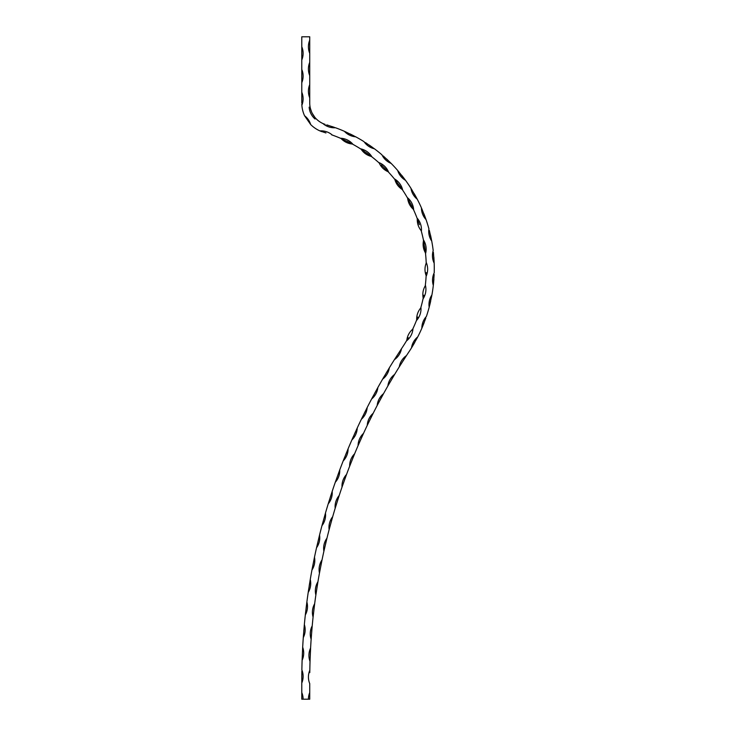 <?xml version="1.0" encoding="UTF-8"?>
<svg xmlns="http://www.w3.org/2000/svg" width="736" height="736" viewBox="0 0 736 736"><rect width="100%" height="100%" fill="white"/><g stroke="black" fill="none" stroke-linecap="round" stroke-linejoin="round"><path stroke-width="1.1" d="M301.788 682.438L301.852 671.122M301.834 672.511L301.797 678.353M303.526 634.386L303.287 637.597A600.134 600.134 0 0 0 302.68 647.229A17.222 17.222 0 0 1 302.11 660.293L302.68 647.229L302.11 660.293A600.134 600.134 0 0 0 301.87 669.935A17.222 17.222 0 0 1 301.788 683.026L301.788 692.576A17.222 17.222 0 0 1 303.112 699.2L301.788 699.2L301.788 692.576M303.287 637.597L304.354 624.56A17.222 17.222 0 0 1 303.287 637.597M305.679 611.763L305.32 614.965A600.134 600.134 0 0 0 304.354 624.56M305.32 614.965L306.875 601.974A17.222 17.222 0 0 1 305.32 614.965M308.688 589.242L308.209 592.416A600.134 600.134 0 0 0 306.875 601.974M308.209 592.416L310.261 579.508A17.222 17.222 0 0 1 308.209 592.416M329.167 500.765L328.219 503.829A600.134 600.134 0 0 0 325.459 513.084A17.222 17.222 0 0 1 321.954 525.679L325.459 513.084L321.954 525.679A600.134 600.134 0 0 0 319.553 535.026A17.222 17.222 0 0 1 316.535 547.75L319.553 535.026L316.535 547.75A600.134 600.134 0 0 0 314.484 557.18A17.222 17.222 0 0 1 311.944 570.004L314.484 557.18L311.944 570.004A600.134 600.134 0 0 0 310.261 579.508M328.219 503.829L332.184 491.372A17.222 17.222 0 0 1 328.219 503.829M344.365 457.939L343.188 460.929A600.134 600.134 0 0 0 339.738 469.936A17.222 17.222 0 0 1 335.294 482.236L339.738 469.936L335.294 482.236A600.134 600.134 0 0 0 332.184 491.372M343.188 460.929L348.091 448.804A17.222 17.222 0 0 1 343.188 460.929M353.17 436.991L351.882 439.935A600.134 600.134 0 0 0 348.091 448.804M351.882 439.935L357.236 428.002A17.222 17.222 0 0 1 351.882 439.935M362.765 416.392L361.358 419.281A600.134 600.134 0 0 0 357.236 428.002M361.358 419.281L367.163 407.56A17.222 17.222 0 0 1 361.358 419.281M373.124 396.161L371.616 399.004A600.134 600.134 0 0 0 367.163 407.56M371.616 399.004L377.862 387.513A17.222 17.222 0 0 1 371.616 399.004M384.247 376.344L382.637 379.123A600.134 600.134 0 0 0 377.862 387.513M382.637 379.123L389.307 367.88A17.222 17.222 0 0 1 382.637 379.123M423.789 295.21L423.191 298.144A141.754 141.754 0 0 1 420.716 307.998A17.222 17.222 0 0 1 420.955 307.722A17.222 17.222 0 0 1 416.705 320.27A17.222 17.222 0 0 1 416.686 319.893A141.754 141.754 0 0 1 412.666 329.231A17.222 17.222 0 0 1 412.951 328.992A17.222 17.222 0 0 1 406.75 340.704A17.222 17.222 0 0 1 406.796 340.326A141.754 141.754 0 0 1 402.528 347.144A600.134 600.134 0 0 0 401.497 348.698A17.222 17.222 0 0 1 394.395 359.683L401.497 348.698L394.395 359.683A600.134 600.134 0 0 0 389.307 367.88M389.224 368.028L388.387 369.408M387.66 370.604L385.94 373.483M377.78 387.66L376.998 389.077M376.317 390.292L374.707 393.236M367.089 407.716L366.362 409.152M365.728 410.403L364.228 413.402M357.172 428.159L356.491 429.622M355.911 430.891L354.522 433.955M348.027 448.96L347.401 450.46M346.877 451.748L345.607 454.857M332.138 491.538L331.632 493.074M331.2 494.399L330.17 497.591M310.224 579.674L309.957 581.265M309.736 582.645L309.194 585.957M306.857 602.14L306.645 603.75M306.47 605.13L306.066 608.46M304.336 624.726L304.189 626.336M304.069 627.734L303.784 631.074M417.744 317.096L417.211 318.522M426.264 272.642L426.208 274.169M423.596 240.874L424.092 243.478M424.635 246.716L425.086 249.872M398.654 184.396L402.27 189.529A141.754 141.754 0 0 1 407.624 198.168A17.222 17.222 0 0 1 407.588 197.8A17.222 17.222 0 0 1 413.65 209.576A17.222 17.222 0 0 1 413.374 209.337A141.754 141.754 0 0 1 417.284 218.712L418.306 221.527M419.354 224.636L417.284 218.712A17.222 17.222 0 0 1 417.303 218.344A17.222 17.222 0 0 1 421.406 230.938A17.222 17.222 0 0 1 421.167 230.653A141.754 141.754 0 0 1 423.531 240.534A17.222 17.222 0 0 1 423.614 240.175A17.222 17.222 0 0 1 425.656 253.267A17.222 17.222 0 0 1 425.463 252.945L423.531 240.534M407.799 198.462L409.087 200.781M410.624 203.688L412.05 206.54M366.326 152.729L371.376 156.464A141.754 141.754 0 0 1 379.178 162.969A17.222 17.222 0 0 1 379.031 162.628A17.222 17.222 0 0 1 388.488 171.893A17.222 17.222 0 0 1 388.148 171.755A141.754 141.754 0 0 1 394.818 179.428L396.676 181.774M388.148 171.755L381.386 164.993M383.76 167.265L386.014 169.519M361.404 149.399L363.612 150.862M341.099 138.534L343.813 139.748M346.785 141.156L349.637 142.591M325.947 132.949L319.902 130.888A17.222 17.222 0 0 1 332 134.78A17.222 17.222 0 0 1 331.623 134.817A141.754 141.754 0 0 1 341.081 138.524A17.222 17.222 0 0 1 340.832 138.248A17.222 17.222 0 0 1 352.737 144.063A17.222 17.222 0 0 1 352.369 144.044L341.081 138.524M352.369 144.044A141.754 141.754 0 0 1 361.109 149.215A17.222 17.222 0 0 1 360.907 148.902A17.222 17.222 0 0 1 371.735 156.547A17.222 17.222 0 0 1 371.376 156.464L361.109 149.215M402.27 189.529L394.818 179.428A17.222 17.222 0 0 1 394.726 179.06A17.222 17.222 0 0 1 402.583 189.722A17.222 17.222 0 0 1 402.27 189.529M413.374 209.337L407.624 198.168M425.463 252.945A141.754 141.754 0 0 1 426.218 263.083A17.222 17.222 0 0 1 426.356 262.734A17.222 17.222 0 0 1 426.282 275.982A17.222 17.222 0 0 1 426.144 275.641A141.754 141.754 0 0 1 425.27 285.761A17.222 17.222 0 0 1 425.463 285.448A17.222 17.222 0 0 1 423.274 298.512A17.222 17.222 0 0 1 423.191 298.144M408.287 337.732L407.532 339.057M320.795 131.275L321.706 131.624M310.675 124.55L304.575 115.764A17.222 17.222 0 0 1 310.675 124.55A30.47 30.47 0 0 0 319.902 130.888M301.852 104.99L301.87 105.239A30.47 30.47 0 0 0 304.575 115.764M301.788 103.04L301.788 92.193A17.222 17.222 0 0 1 301.87 105.239L301.815 104.172M417.422 337.52L411.525 347.852A149.702 149.702 0 0 1 409.142 351.55A592.186 592.186 0 0 0 406.382 355.727L399.344 366.74A592.186 592.186 0 0 0 394.56 374.56L387.946 385.83A592.186 592.186 0 0 0 383.456 393.824L377.264 405.334A592.186 592.186 0 0 0 373.078 413.494L367.319 425.233A592.186 592.186 0 0 0 363.446 433.532L358.138 445.482A592.186 592.186 0 0 0 354.568 453.928L349.72 466.063A592.186 592.186 0 0 0 346.472 474.637L342.074 486.947A592.186 592.186 0 0 0 339.158 495.632L335.22 508.098A592.186 592.186 0 0 0 332.635 516.893L329.167 529.497A592.186 592.186 0 0 0 326.913 538.375L323.923 551.108A592.186 592.186 0 0 0 322 560.068L319.498 572.902A592.186 592.186 0 0 0 317.906 581.928L315.891 594.844A592.186 592.186 0 0 0 314.64 603.916L313.104 616.906A592.186 592.186 0 0 0 312.202 626.023L311.153 639.05A592.186 592.186 0 0 0 310.592 648.204L310.031 661.259A592.186 592.186 0 0 0 309.819 670.422A17.222 17.222 0 0 0 309.782 670.34A17.222 17.222 0 0 0 309.718 683.588A17.222 17.222 0 0 0 309.736 683.523L309.736 699.2L303.112 699.2M309.819 670.422L309.782 672.64M399.381 366.684L399.97 365.746M400.007 365.691L401.056 364.016M402.831 361.22L404.644 358.395M405.518 357.061L406.382 355.727A17.222 17.222 0 0 0 406.401 355.635A17.222 17.222 0 0 0 399.271 366.795A17.222 17.222 0 0 0 399.344 366.74M394.56 374.56A17.222 17.222 0 0 0 394.57 374.468A17.222 17.222 0 0 0 387.863 385.894A17.222 17.222 0 0 0 387.946 385.83L388.525 384.818M388.562 384.762L389.546 383.051M391.221 380.181L392.923 377.292M393.742 375.921L394.505 374.652M377.292 405.269L377.807 404.303M377.835 404.239L378.764 402.491M380.328 399.565L381.92 396.612M382.683 395.214L383.456 393.824A17.222 17.222 0 0 0 383.465 393.732A17.222 17.222 0 0 0 377.191 405.398A17.222 17.222 0 0 0 377.264 405.334M367.356 425.16L367.825 424.175M367.853 424.111L368.708 422.335M370.162 419.345L371.652 416.337M372.361 414.911L373.032 413.586M358.165 445.418L358.598 444.406M358.625 444.342L359.416 442.529M360.76 439.493L362.13 436.43M362.784 434.985L363.446 433.532A17.222 17.222 0 0 0 363.446 433.44A17.222 17.222 0 0 0 358.064 445.547A17.222 17.222 0 0 1 363.446 433.44M349.738 465.998L350.143 464.968M350.161 464.904L350.888 463.073M352.112 459.982L353.363 456.872M353.97 455.4L354.568 453.928A17.222 17.222 0 0 0 354.568 453.827A17.222 17.222 0 0 0 349.646 466.127A17.222 17.222 0 0 0 349.72 466.063M342.102 486.873L342.461 485.834M342.479 485.769L343.132 483.911M344.236 480.774L345.377 477.627M345.92 476.128L346.435 474.729M335.248 508.033L335.561 506.975M335.588 506.911L336.168 505.025M337.152 501.86L338.174 498.658M338.661 497.15L339.158 495.632A17.222 17.222 0 0 0 339.149 495.54A17.222 17.222 0 0 0 335.165 508.171A17.222 17.222 0 0 1 339.149 495.54M329.185 529.423L329.47 528.365M329.489 528.301L329.995 526.396M330.869 523.186L331.761 519.956M332.194 518.42L332.598 516.994M323.941 551.034L324.18 549.967M324.199 549.893L324.631 547.97M325.386 544.732L326.158 541.475M326.536 539.93L326.913 538.375A17.222 17.222 0 0 0 326.894 538.283A17.222 17.222 0 0 0 323.868 551.181A17.222 17.222 0 0 0 323.923 551.108M321.678 561.623L322 560.068A17.222 17.222 0 0 0 321.982 559.976A17.222 17.222 0 0 0 319.442 572.976A17.222 17.222 0 0 0 319.498 572.902L319.709 571.743M319.718 571.679L320.086 569.738M320.712 566.481L321.365 563.187M315.9 594.771L316.057 593.685M316.066 593.612L316.36 591.661M316.866 588.377L317.391 585.065M317.648 583.492L317.888 582.029M313.113 616.832L313.232 615.738M313.242 615.673L313.453 613.704M313.84 610.411L314.244 607.08M314.438 605.498L314.64 603.916A17.222 17.222 0 0 0 314.612 603.833A17.222 17.222 0 0 0 313.058 616.989A17.222 17.222 0 0 0 313.104 616.906M311.162 638.986L311.236 637.882M311.236 637.818L311.383 635.849M311.641 632.537L311.917 629.197M312.055 627.606L312.193 626.124M310.592 648.204A17.222 17.222 0 0 0 310.555 648.112A17.222 17.222 0 0 0 309.994 661.351A17.222 17.222 0 0 0 310.031 661.259L310.077 660.091M310.077 660.026L310.141 658.048M310.279 654.727L310.426 651.388M310.509 649.787L310.583 648.306M309.801 671.591L309.819 670.478M425.85 318.035L421.866 328.192A149.702 149.702 0 0 1 417.744 336.904A17.222 17.222 0 0 0 411.525 347.852L411.737 347.512M411.985 347.116L412.289 346.61M412.592 346.113L414.745 342.452M422.216 327.391L422.446 326.848M422.666 326.315L424.249 322.377M429.704 305.238L430.68 301.107M431.802 295.605L429.189 307.216A149.702 149.702 0 0 1 426.402 316.443A17.222 17.222 0 0 0 421.866 328.192M433.412 284.519L433.476 283.93M433.532 283.351L433.9 279.119M434.148 274.51L433.32 285.384A149.702 149.702 0 0 1 431.922 294.924A17.222 17.222 0 0 0 429.189 307.216M434.139 262.31L434.12 261.722M434.093 261.142L433.817 256.901M433.394 252.31L434.176 263.184A149.702 149.702 0 0 1 434.212 272.817A17.222 17.222 0 0 0 433.32 285.384M431.351 239.09L430.459 234.94M429.346 230.46L431.738 241.095A149.702 149.702 0 0 1 433.2 250.626A17.222 17.222 0 0 0 434.176 263.184M425.767 218.794L425.574 218.242M425.371 217.69L423.881 213.725M421.728 208.536L426.052 219.613A149.702 149.702 0 0 1 428.913 228.822A17.222 17.222 0 0 0 431.738 241.095M416.852 198.444L416.576 197.929M416.3 197.414L414.23 193.706M411.332 188.904L417.257 199.217A149.702 149.702 0 0 1 421.443 207.902A17.222 17.222 0 0 0 426.052 219.613M405.021 179.639L404.671 179.17M404.322 178.701L401.727 175.343M398.158 171.019L405.536 180.338A149.702 149.702 0 0 1 410.964 188.306A17.222 17.222 0 0 0 417.257 199.217M383.217 155.931L390.871 163.116M389.712 161.966L386.648 159.022M372.784 147.577L369.316 145.121M365.47 142.572L374.422 148.792A149.702 149.702 0 0 1 381.938 154.818A17.222 17.222 0 0 0 391.156 163.41A149.702 149.702 0 0 1 397.698 170.485A17.222 17.222 0 0 0 405.536 180.338M353.906 135.856L350.115 133.943M345.028 131.578L355.709 136.813A149.702 149.702 0 0 1 364.035 141.662A17.222 17.222 0 0 0 374.422 148.792M326.747 124.89L334.632 127.448M333.196 126.942L332.111 126.574M328.412 125.387L327.308 125.056M309.736 97.833A17.222 17.222 0 0 1 309.736 84.585L309.736 103.04A22.522 22.522 0 0 0 310.371 108.321C311.208 111.66 312.708 114.66 314.861 117.337A22.522 22.522 0 0 0 323.325 123.712A17.222 17.222 0 0 0 323.141 123.731A17.222 17.222 0 0 0 335.432 127.733A149.702 149.702 0 0 1 344.384 131.293A17.222 17.222 0 0 0 355.709 136.813M323.325 123.712L325.1 124.393M311.54 111.854L310.371 108.321A17.222 17.222 0 0 0 309.148 107.152A17.222 17.222 0 0 0 315.054 119.011A17.222 17.222 0 0 0 314.861 117.337L312.101 113.086M323.95 123.97L323.371 123.731M308.412 699.2A17.222 17.222 0 0 1 309.736 692.576M311.153 639.05A17.222 17.222 0 0 1 311.107 639.142A17.222 17.222 0 0 1 312.174 625.931A17.222 17.222 0 0 1 312.202 626.023M315.891 594.844A17.222 17.222 0 0 1 315.836 594.918A17.222 17.222 0 0 1 317.888 581.836A17.222 17.222 0 0 1 317.906 581.928M329.167 529.497A17.222 17.222 0 0 1 329.112 529.57A17.222 17.222 0 0 1 332.617 516.801A17.222 17.222 0 0 1 332.635 516.893M342.074 486.947A17.222 17.222 0 0 1 342.01 487.011A17.222 17.222 0 0 1 346.463 474.536A17.222 17.222 0 0 1 346.472 474.637M367.319 425.233A17.222 17.222 0 0 1 367.255 425.288A17.222 17.222 0 0 1 373.078 413.393A17.222 17.222 0 0 1 373.078 413.494M413.65 209.576A17.222 17.222 0 0 0 407.588 197.8C408.048 202.529 410.062 206.457 413.65 209.576M371.735 156.547A17.222 17.222 0 0 0 360.907 148.902C363.501 152.895 367.108 155.443 371.735 156.547M301.788 82.708L301.788 69.46A17.222 17.222 0 0 1 301.788 82.708L301.788 92.193M301.788 59.984L301.788 46.736A17.222 17.222 0 0 1 301.788 59.984L301.788 69.46M309.736 40.112L309.736 53.36A17.222 17.222 0 0 1 309.736 40.112L309.736 36.8L301.788 36.8L301.788 46.736M309.736 75.596A17.222 17.222 0 0 1 309.736 62.348L309.736 84.585M309.736 53.36L309.736 62.348M426.356 262.734C424.571 267.14 424.543 271.556 426.282 275.982M425.463 285.448C422.998 289.506 422.262 293.866 423.274 298.512M420.955 307.722C417.873 311.337 416.456 315.523 416.705 320.27M412.951 328.992C409.326 332.065 407.266 335.975 406.75 340.704M340.832 138.248C344.034 141.772 347.999 143.713 352.737 144.063M379.031 162.628C380.954 166.98 384.1 170.062 388.488 171.893M394.726 179.06C395.922 183.669 398.544 187.22 402.583 189.722M417.303 218.344C416.999 223.091 418.361 227.286 421.406 230.938M423.614 240.175C422.556 244.812 423.228 249.173 425.656 253.267"/></g></svg>
